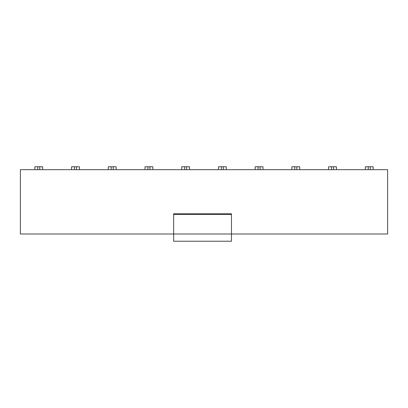 <?xml version="1.0" encoding="UTF-8"?>
<svg xmlns="http://www.w3.org/2000/svg" width="408" height="408" viewBox="0 0 408 408"><rect width="100%" height="100%" fill="white"/><g stroke="black" fill="none" stroke-linecap="round" stroke-linejoin="round"><path stroke-width="0.61" d="M42.662 166.775L42.662 169.667L34.858 169.667L34.858 166.775L42.662 166.775L42.662 169.667L42.662 166.775M79.382 169.667L71.579 169.667L71.579 166.775L79.382 166.775L79.382 169.667L108.299 169.667L108.299 166.775L116.102 166.775L116.102 169.667L108.299 169.667M116.102 169.667L116.102 166.775L116.102 169.667L145.019 169.667L145.019 166.775L152.821 166.775L152.821 169.667L145.019 169.667M189.541 166.775L189.541 169.667L181.739 169.667L181.739 166.775L189.541 166.775L189.541 169.667L189.541 166.775M181.739 166.775L181.739 169.667L181.739 166.775M226.261 166.775L226.261 169.667L218.459 169.667L218.459 166.775L226.261 166.775L226.261 169.667L226.261 166.775M262.981 166.775L262.981 169.667L255.179 169.667L255.179 166.775L262.981 166.775L262.981 169.667L262.981 166.775M299.702 166.775L299.702 169.667L291.899 169.667L291.899 166.775L299.702 166.775L299.702 169.667L299.702 166.775M336.421 166.775L336.421 169.667L328.619 169.667L328.619 166.775L336.421 166.775L336.421 169.667L336.421 166.775M373.142 169.667L365.339 169.667L365.339 166.775L373.142 166.775L373.142 169.667L387.6 169.667L387.6 233.998L231.469 233.998L231.469 241.225L173.64 241.225L173.64 233.998L20.4 233.998L20.4 169.667L34.858 169.667M365.339 169.667L336.421 169.667M328.619 169.667L299.702 169.667M291.899 169.667L262.981 169.667M255.179 169.667L226.261 169.667M218.459 169.667L189.541 169.667M181.739 169.667L152.821 169.667M71.579 169.667L42.662 169.667M173.64 233.998L173.64 213.756L231.469 213.756L231.469 233.998L173.64 233.998M173.64 214.481L231.469 214.481M39.77 169.667L39.77 166.775M37.75 166.775L37.75 169.667M76.49 169.667L76.49 166.775M74.47 166.775L74.47 169.667M113.21 169.667L113.21 166.775M111.19 166.775L111.19 169.667M149.93 169.667L149.93 166.775M147.91 166.775L147.91 169.667M186.65 169.667L186.65 166.775M184.63 166.775L184.63 169.667M223.37 169.667L223.37 166.775M221.35 166.775L221.35 169.667M260.09 169.667L260.09 166.775M258.07 166.775L258.07 169.667M296.81 169.667L296.81 166.775M294.79 166.775L294.79 169.667M333.53 169.667L333.53 166.775M331.51 166.775L331.51 169.667M370.25 169.667L370.25 166.775M368.23 166.775L368.23 169.667"/></g></svg>
